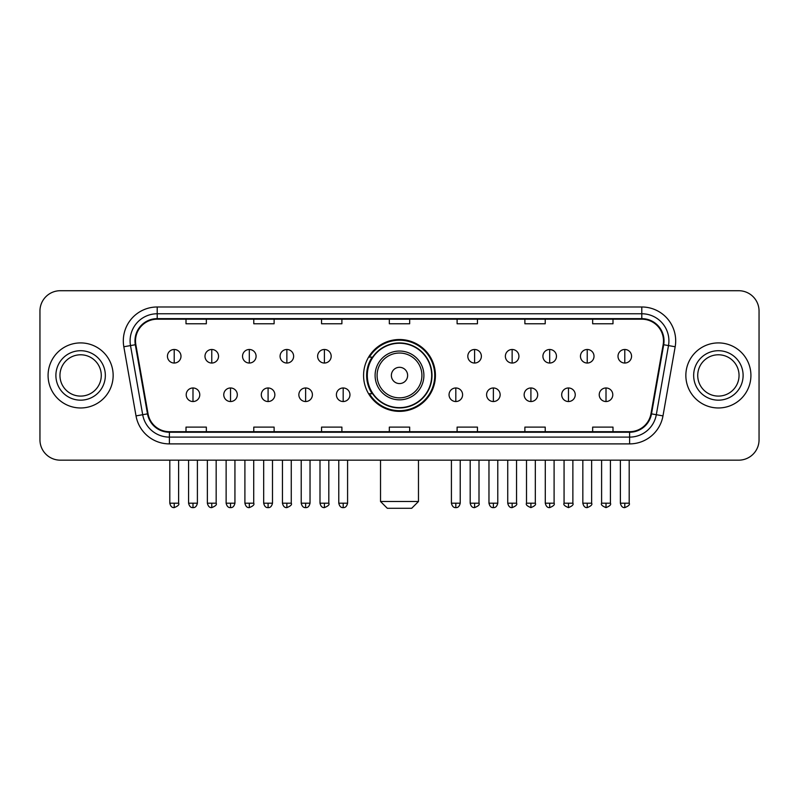 <?xml version="1.0" encoding="UTF-8"?>
<svg xmlns="http://www.w3.org/2000/svg" width="799" height="799" viewBox="0 0 799 799"><rect width="100%" height="100%" fill="white"/><g stroke="black" fill="none" stroke-linecap="round" stroke-linejoin="round"><path stroke-width="1.2" d="M363.575 375.44A35.925 35.925 0 0 0 399.5 411.365A35.925 35.925 0 0 0 435.425 375.44A35.925 35.925 0 0 0 399.5 339.515A35.925 35.925 0 0 0 363.575 375.44M372.194 393.737A32.869 32.869 0 0 1 372.194 357.143M39.95 311.051L39.95 439.83A20.335 20.335 0 0 0 60.285 460.164L738.715 460.164A20.335 20.335 0 0 0 759.05 439.83L759.05 311.051A20.335 20.335 0 0 0 738.715 290.716L60.285 290.716A20.335 20.335 0 0 0 39.95 311.051L39.95 439.83M48.08 375.44A32.529 32.529 0 0 0 80.619 407.969A32.529 32.529 0 0 0 113.148 375.44A32.529 32.529 0 0 0 80.619 342.911A32.529 32.529 0 0 0 48.08 375.44A32.529 32.529 0 0 0 80.619 407.969A32.529 32.529 0 0 0 113.148 375.44A32.529 32.529 0 0 0 80.619 342.911A32.529 32.529 0 0 0 48.08 375.44M685.852 375.44A32.529 32.529 0 0 0 718.381 407.969A32.529 32.529 0 0 0 750.92 375.44A32.529 32.529 0 0 0 718.381 342.911A32.529 32.529 0 0 0 685.852 375.44A32.529 32.529 0 0 0 718.381 407.969A32.529 32.529 0 0 0 750.92 375.44A32.529 32.529 0 0 0 718.381 342.911A32.529 32.529 0 0 0 685.852 375.44M135.51 340.873A21.693 21.693 0 0 1 157.203 319.191L641.797 319.191A21.693 21.693 0 0 1 663.16 344.639L650.965 413.772A21.693 21.693 0 0 1 629.612 431.69L169.388 431.69A21.693 21.693 0 0 1 148.035 413.772L135.84 344.639A21.693 21.693 0 0 1 135.51 340.873M134.971 340.873A22.232 22.232 0 0 0 135.311 344.739L147.495 413.862A22.232 22.232 0 0 0 169.388 432.239L629.612 432.239A22.232 22.232 0 0 0 651.505 413.862L663.689 344.739A22.232 22.232 0 0 0 641.797 318.641L157.203 318.641A22.232 22.232 0 0 0 134.971 340.873M123.825 346.756A33.888 33.888 0 0 1 157.203 306.986L641.797 306.986A33.888 33.888 0 0 1 675.175 346.756L662.98 415.889A33.888 33.888 0 0 1 629.612 443.894L169.388 443.894A33.888 33.888 0 0 1 136.02 415.889L123.825 346.756L130.507 345.577A27.106 27.106 0 0 1 157.203 313.767L641.797 313.767A27.106 27.106 0 0 1 668.493 345.577L656.309 414.711A27.106 27.106 0 0 1 629.612 437.113L169.388 437.113A27.106 27.106 0 0 1 142.691 414.711L130.507 345.577A27.106 27.106 0 0 1 130.087 340.873M738.715 290.716L60.285 290.716M60.285 460.164L738.715 460.164M759.05 439.83L759.05 311.051M651.505 413.862L656.309 414.711L668.493 345.577L675.175 346.756M389.333 319.191L389.333 323.775L409.667 323.775L409.667 319.191M321.558 319.191L321.558 323.775L341.892 323.775L341.892 319.191M253.782 319.191L253.782 323.775L274.117 323.775L274.117 319.191M186.007 319.191L186.007 323.775L206.342 323.775L206.342 319.191M457.108 319.191L457.108 323.775L477.442 323.775L477.442 319.191M524.883 319.191L524.883 323.775L545.218 323.775L545.218 319.191M592.658 319.191L592.658 323.775L612.993 323.775L612.993 319.191M409.667 431.69L409.667 427.105L389.333 427.105L389.333 431.69M341.892 431.69L341.892 427.105L321.558 427.105L321.558 431.69M274.117 431.69L274.117 427.105L253.782 427.105L253.782 431.69M206.342 431.69L206.342 427.105L186.007 427.105L186.007 431.69M477.442 431.69L477.442 427.105L457.108 427.105L457.108 431.69M545.218 431.69L545.218 427.105L524.883 427.105L524.883 431.69M612.993 431.69L612.993 427.105L592.658 427.105L592.658 431.69M101.273 375.44A20.654 20.654 0 0 0 80.619 354.786A20.654 20.654 0 0 0 59.955 375.44A20.654 20.654 0 0 0 80.619 396.094A20.654 20.654 0 0 0 101.273 375.44A20.654 20.654 0 0 1 80.619 396.094A20.654 20.654 0 0 1 59.955 375.44M411.695 508.284L387.305 508.284L380.524 501.502L418.476 501.502L411.695 508.284M407.63 375.44A8.13 8.13 0 0 0 399.5 367.31A8.13 8.13 0 0 0 391.37 375.44A8.13 8.13 0 0 0 399.5 383.57A8.13 8.13 0 0 0 407.63 375.44M423.899 375.44A24.399 24.399 0 0 0 399.5 351.041A24.399 24.399 0 0 0 375.101 375.44A24.399 24.399 0 0 0 399.5 399.84A24.399 24.399 0 0 0 423.899 375.44A24.399 24.399 0 0 1 399.5 399.84A24.399 24.399 0 0 1 375.101 375.44M431.69 375.44A32.19 32.19 0 0 0 399.5 343.25A32.19 32.19 0 0 0 367.31 375.44A32.19 32.19 0 0 0 399.5 407.63A32.19 32.19 0 0 0 431.69 375.44M434.746 375.44A35.246 35.246 0 0 1 369.378 393.737L372.644 393.737A32.499 32.499 0 0 0 421.003 399.81A32.499 32.499 0 0 0 421.003 351.071A32.499 32.499 0 0 0 372.644 357.143L369.378 357.143A35.246 35.246 0 0 1 434.746 375.44M739.045 375.44A20.654 20.654 0 0 0 718.381 354.786A20.654 20.654 0 0 0 697.727 375.44A20.654 20.654 0 0 0 718.381 396.094A20.654 20.654 0 0 0 739.045 375.44A20.654 20.654 0 0 1 718.381 396.094A20.654 20.654 0 0 1 697.727 375.44M174.212 349.483A6.782 6.782 0 0 0 167.44 356.254A6.782 6.782 0 0 0 174.212 363.036A6.782 6.782 0 0 0 180.993 356.254A6.782 6.782 0 0 0 174.212 349.483L174.212 363.036A6.782 6.782 0 0 0 180.993 356.254A6.782 6.782 0 0 0 174.212 349.483M211.765 349.483A6.782 6.782 0 0 0 204.983 356.254A6.782 6.782 0 0 0 211.765 363.036A6.782 6.782 0 0 0 218.536 356.254A6.782 6.782 0 0 0 211.765 349.483L211.765 363.036A6.782 6.782 0 0 0 218.536 356.254A6.782 6.782 0 0 0 211.765 349.483M249.308 349.483A6.782 6.782 0 0 0 242.536 356.254A6.782 6.782 0 0 0 249.308 363.036A6.782 6.782 0 0 0 256.089 356.254A6.782 6.782 0 0 0 249.308 349.483L249.308 363.036A6.782 6.782 0 0 0 256.089 356.254A6.782 6.782 0 0 0 249.308 349.483M286.861 349.483A6.782 6.782 0 0 0 280.079 356.254A6.782 6.782 0 0 0 286.861 363.036A6.782 6.782 0 0 0 293.632 356.254A6.782 6.782 0 0 0 286.861 349.483L286.861 363.036A6.782 6.782 0 0 0 293.632 356.254A6.782 6.782 0 0 0 286.861 349.483M324.404 349.483A6.782 6.782 0 0 0 317.622 356.254A6.782 6.782 0 0 0 324.404 363.036A6.782 6.782 0 0 0 331.186 356.254A6.782 6.782 0 0 0 324.404 349.483L324.404 363.036A6.782 6.782 0 0 0 331.186 356.254A6.782 6.782 0 0 0 324.404 349.483M474.596 349.483A6.782 6.782 0 0 0 467.815 356.254A6.782 6.782 0 0 0 474.596 363.036A6.782 6.782 0 0 0 481.378 356.254A6.782 6.782 0 0 0 474.596 349.483L474.596 363.036A6.782 6.782 0 0 0 481.378 356.254A6.782 6.782 0 0 0 474.596 349.483M512.139 349.483A6.782 6.782 0 0 0 505.368 356.254A6.782 6.782 0 0 0 512.139 363.036A6.782 6.782 0 0 0 518.921 356.254A6.782 6.782 0 0 0 512.139 349.483L512.139 363.036A6.782 6.782 0 0 0 518.921 356.254A6.782 6.782 0 0 0 512.139 349.483M549.692 349.483A6.782 6.782 0 0 0 542.911 356.254A6.782 6.782 0 0 0 549.692 363.036A6.782 6.782 0 0 0 556.464 356.254A6.782 6.782 0 0 0 549.692 349.483L549.692 363.036A6.782 6.782 0 0 0 556.464 356.254A6.782 6.782 0 0 0 549.692 349.483M587.235 349.483A6.782 6.782 0 0 0 580.464 356.254A6.782 6.782 0 0 0 587.235 363.036A6.782 6.782 0 0 0 594.017 356.254A6.782 6.782 0 0 0 587.235 349.483L587.235 363.036A6.782 6.782 0 0 0 594.017 356.254A6.782 6.782 0 0 0 587.235 349.483M624.788 349.483A6.782 6.782 0 0 0 618.007 356.254A6.782 6.782 0 0 0 624.788 363.036A6.782 6.782 0 0 0 631.56 356.254A6.782 6.782 0 0 0 624.788 349.483L624.788 363.036A6.782 6.782 0 0 0 631.56 356.254A6.782 6.782 0 0 0 624.788 349.483M192.988 387.974A6.782 6.782 0 0 0 186.207 394.756A6.782 6.782 0 0 0 192.988 401.537A6.782 6.782 0 0 0 199.77 394.756A6.782 6.782 0 0 0 192.988 387.974L192.988 401.537A6.782 6.782 0 0 0 199.77 394.756A6.782 6.782 0 0 0 192.988 387.974M230.531 387.974A6.782 6.782 0 0 0 223.76 394.756A6.782 6.782 0 0 0 230.531 401.537A6.782 6.782 0 0 0 237.313 394.756A6.782 6.782 0 0 0 230.531 387.974L230.531 401.537A6.782 6.782 0 0 0 237.313 394.756A6.782 6.782 0 0 0 230.531 387.974M268.084 387.974A6.782 6.782 0 0 0 261.303 394.756A6.782 6.782 0 0 0 268.084 401.537A6.782 6.782 0 0 0 274.856 394.756A6.782 6.782 0 0 0 268.084 387.974L268.084 401.537A6.782 6.782 0 0 0 274.856 394.756A6.782 6.782 0 0 0 268.084 387.974M305.627 387.974A6.782 6.782 0 0 0 298.856 394.756A6.782 6.782 0 0 0 305.627 401.537A6.782 6.782 0 0 0 312.409 394.756A6.782 6.782 0 0 0 305.627 387.974L305.627 401.537A6.782 6.782 0 0 0 312.409 394.756A6.782 6.782 0 0 0 305.627 387.974M343.18 387.974A6.782 6.782 0 0 0 336.399 394.756A6.782 6.782 0 0 0 343.18 401.537A6.782 6.782 0 0 0 349.952 394.756A6.782 6.782 0 0 0 343.18 387.974L343.18 401.537A6.782 6.782 0 0 0 349.952 394.756A6.782 6.782 0 0 0 343.18 387.974M455.82 387.974A6.782 6.782 0 0 0 449.048 394.756A6.782 6.782 0 0 0 455.82 401.537A6.782 6.782 0 0 0 462.601 394.756A6.782 6.782 0 0 0 455.82 387.974L455.82 401.537A6.782 6.782 0 0 0 462.601 394.756A6.782 6.782 0 0 0 455.82 387.974M493.373 387.974A6.782 6.782 0 0 0 486.591 394.756A6.782 6.782 0 0 0 493.373 401.537A6.782 6.782 0 0 0 500.144 394.756A6.782 6.782 0 0 0 493.373 387.974L493.373 401.537A6.782 6.782 0 0 0 500.144 394.756A6.782 6.782 0 0 0 493.373 387.974M530.916 387.974A6.782 6.782 0 0 0 524.144 394.756A6.782 6.782 0 0 0 530.916 401.537A6.782 6.782 0 0 0 537.697 394.756A6.782 6.782 0 0 0 530.916 387.974L530.916 401.537A6.782 6.782 0 0 0 537.697 394.756A6.782 6.782 0 0 0 530.916 387.974M568.469 387.974A6.782 6.782 0 0 0 561.687 394.756A6.782 6.782 0 0 0 568.469 401.537A6.782 6.782 0 0 0 575.24 394.756A6.782 6.782 0 0 0 568.469 387.974L568.469 401.537A6.782 6.782 0 0 0 575.24 394.756A6.782 6.782 0 0 0 568.469 387.974M606.012 387.974A6.782 6.782 0 0 0 599.23 394.756A6.782 6.782 0 0 0 606.012 401.537A6.782 6.782 0 0 0 612.793 394.756A6.782 6.782 0 0 0 606.012 387.974L606.012 401.537A6.782 6.782 0 0 0 612.793 394.756A6.782 6.782 0 0 0 606.012 387.974M641.797 306.986L641.797 318.641M130.507 345.577L135.311 344.739M169.388 443.894L169.388 432.239M629.612 432.239L629.612 443.894M136.02 415.889L147.495 413.862M663.689 344.739L668.493 345.577M157.203 306.986L157.203 318.641M656.309 414.711L662.98 415.889M105.338 375.44A24.729 24.729 0 0 0 80.619 350.711A24.729 24.729 0 0 0 55.89 375.44A24.729 24.729 0 0 0 80.619 400.169A24.729 24.729 0 0 0 105.338 375.44M421.912 375.44A22.412 22.412 0 0 0 399.5 353.028A22.412 22.412 0 0 0 377.088 375.44A22.412 22.412 0 0 0 399.5 397.852A22.412 22.412 0 0 0 421.912 375.44M743.11 375.44A24.729 24.729 0 0 0 718.381 350.711A24.729 24.729 0 0 0 693.662 375.44A24.729 24.729 0 0 0 718.381 400.169A24.729 24.729 0 0 0 743.11 375.44M174.212 503.2L169.807 503.2C170.577 506.336 172.045 507.804 174.212 507.605L174.212 503.2L178.616 503.2L178.616 460.164M211.765 503.2L207.36 503.2C208.13 506.336 209.598 507.804 211.765 507.605L211.765 503.2L216.169 503.2L216.169 460.164M249.308 503.2L244.903 503.2C245.673 506.336 247.141 507.804 249.308 507.605L249.308 503.2L253.712 503.2L253.712 460.164M286.861 503.2L282.447 503.2C283.216 506.336 284.694 507.804 286.861 507.605L286.861 503.2L291.265 503.2L291.265 460.164M324.404 503.2L320 503.2C320.769 506.336 322.237 507.804 324.404 507.605L324.404 503.2L328.808 503.2L328.808 460.164M474.596 503.2L470.192 503.2C470.961 506.336 472.429 507.804 474.596 507.605L474.596 503.2L479.001 503.2L479.001 460.164M512.139 503.2L507.735 503.2C508.504 506.336 509.972 507.804 512.139 507.605L512.139 503.2L516.554 503.2L516.554 460.164M549.692 503.2L545.288 503.2C546.057 506.336 547.525 507.804 549.692 507.605L549.692 503.2L554.097 503.2L554.097 460.164M587.235 503.2L582.831 503.2C583.6 506.336 585.068 507.804 587.235 507.605L587.235 503.2L591.64 503.2L591.64 460.164M624.788 503.2L620.384 503.2C621.153 506.336 622.621 507.804 624.788 507.605L624.788 503.2L629.193 503.2L629.193 460.164M192.988 503.2L188.584 503.2C189.353 506.336 190.821 507.804 192.988 507.605L192.988 503.2L197.393 503.2L197.393 460.164M230.531 503.2L226.127 503.2C226.896 506.336 228.364 507.804 230.531 507.605L230.531 503.2L234.936 503.2L234.936 460.164M268.084 503.2L263.68 503.2C264.449 506.336 265.917 507.804 268.084 507.605L268.084 503.2L272.489 503.2L272.489 460.164M305.627 503.2L301.223 503.2C301.992 506.336 303.46 507.804 305.627 507.605L305.627 503.2L310.032 503.2L310.032 460.164M343.18 503.2L338.776 503.2C339.545 506.336 341.013 507.804 343.18 507.605L343.18 503.2L347.585 503.2L347.585 460.164M455.82 503.2L451.415 503.2C452.184 506.336 453.652 507.804 455.82 507.605L455.82 503.2L460.224 503.2L460.224 460.164M493.373 503.2L488.968 503.2C489.737 506.336 491.205 507.804 493.373 507.605L493.373 503.2L497.777 503.2L497.777 460.164M530.916 503.2L526.511 503.2C525.622 504.608 527.09 506.077 530.916 507.605L530.916 503.2L535.32 503.2L535.32 460.164M568.469 503.2L564.064 503.2C563.165 504.608 564.633 506.077 568.469 507.605L568.469 503.2L572.873 503.2L572.873 460.164M606.012 503.2L601.607 503.2C600.718 504.608 602.186 506.077 606.012 507.605L606.012 503.2L610.416 503.2L610.416 460.164M418.476 460.164L418.476 501.502M380.524 460.164L380.524 501.502M169.807 503.2L169.807 460.164M178.616 503.2C179.515 504.608 178.047 506.077 174.212 507.605M207.36 503.2L207.36 460.164M216.169 503.2C217.058 504.608 215.59 506.077 211.765 507.605M244.903 503.2L244.903 460.164M253.712 503.2C254.611 504.608 253.143 506.077 249.308 507.605M282.447 503.2L282.447 460.164M291.265 503.2C292.154 504.608 290.686 506.077 286.861 507.605M320 503.2L320 460.164M328.808 503.2C329.707 504.608 328.239 506.077 324.404 507.605M470.192 503.2L470.192 460.164M479.001 503.2C479.899 504.608 478.431 506.077 474.596 507.605M507.735 503.2L507.735 460.164M516.554 503.2C517.442 504.608 515.974 506.077 512.139 507.605M545.288 503.2L545.288 460.164M554.097 503.2C554.985 504.608 553.517 506.077 549.692 507.605M582.831 503.2L582.831 460.164M591.64 503.2C592.538 504.608 591.07 506.077 587.235 507.605M620.384 503.2L620.384 460.164M629.193 503.2C630.081 504.608 628.613 506.077 624.788 507.605M188.584 503.2L188.584 460.164M197.393 503.2C196.624 506.336 195.156 507.804 192.988 507.605M226.127 503.2L226.127 460.164M234.936 503.2C234.167 506.336 232.699 507.804 230.531 507.605M263.68 503.2L263.68 460.164M272.489 503.2C271.72 506.336 270.252 507.804 268.084 507.605M301.223 503.2L301.223 460.164M310.032 503.2C309.263 506.336 307.795 507.804 305.627 507.605M338.776 503.2L338.776 460.164M347.585 503.2C346.816 506.336 345.348 507.804 343.18 507.605M451.415 503.2L451.415 460.164M460.224 503.2C459.455 506.336 457.987 507.804 455.82 507.605M488.968 503.2L488.968 460.164M497.777 503.2C497.008 506.336 495.54 507.804 493.373 507.605M526.511 503.2L526.511 460.164M535.32 503.2C536.219 504.608 534.751 506.077 530.916 507.605M564.064 503.2L564.064 460.164M572.873 503.2C573.762 504.608 572.294 506.077 568.469 507.605M601.607 503.2L601.607 460.164M610.416 503.2C611.315 504.608 609.847 506.077 606.012 507.605"/></g></svg>
